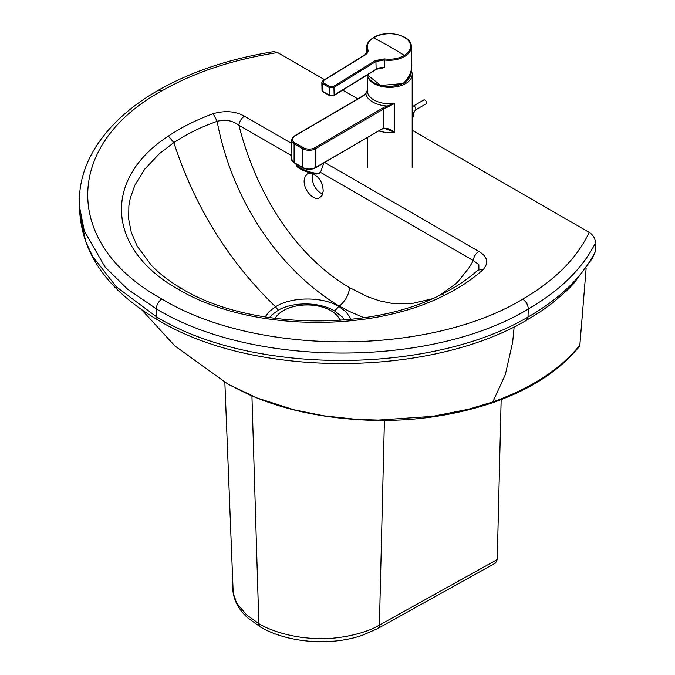 <?xml version="1.0" encoding="UTF-8"?>
<svg xmlns="http://www.w3.org/2000/svg" width="675" height="675" viewBox="0 0 675 675"><rect width="100%" height="100%" fill="white"/><g stroke="black" fill="none" stroke-linecap="round" stroke-linejoin="round"><path stroke-width="1.01" d="M526.306 320.38L528.01 317.031C558.031 299.708 579.555 279.61 592.583 256.719A7.847 6.185 30.1 0 1 591.916 258.964L595.156 252.037L595.536 242.688C595.105 238.216 592.979 234.773 589.182 232.352L412.197 130.233M586.17 268L579.85 345.111C560.748 369.006 531.74 387.948 492.834 401.946L505.339 374.583L512.654 342.301L514.164 326.801M579.85 345.111L579.032 347.077L569.7 357.159C550.471 376.422 524.5 391.702 491.797 403.009L492.834 401.946L468.391 409.269L432.591 416.357L378.219 420.078L356.358 419.327L324.059 415.834L293.735 409.725L256.719 397.862L248.223 394.293L228.218 384.286L257.723 398.284C290.545 411.379 328.126 418.711 370.465 420.272C412.889 421.504 453.338 415.749 491.805 403.009M227.812 384.05L174.859 345.904L141.59 309.631M311.918 173.315C318.988 176.318 322.76 182.284 323.215 191.219L322.102 195.32L319.562 197.809C313.487 201.293 303.193 189.523 304.197 180.242L305.058 176.631L306.61 174.479L307.851 173.652L311.791 173.289M322.642 194.113C315.942 190.738 312.424 184.84 312.095 176.437L312.668 173.534M357.817 98.854L342.672 90.112M324.582 79.675L277.577 52.557L273.805 51.621C229.593 58.725 190.966 71.685 157.916 90.484C129.769 106.734 108.776 126.014 94.947 148.323C83.624 166.902 78.46 186.258 79.464 206.381L84.291 230.909L105.013 266.971L127.617 289.195L156.398 308.897L156.718 316.955A7.847 4.531 120 0 0 158.338 320.262L158.338 320.262C109.738 291.794 83.59 256.39 79.886 214.051L85.776 241.675L92.635 256.382L116.362 286.858L156.718 316.955C253.302 375.697 431.342 374.203 527.943 317.064L526.247 320.414C429.604 377.165 255.082 378.709 158.338 320.262M364.163 317.68L349.625 311.555L339.272 306.104C277.914 269.249 231.618 198.804 217.139 121.331C200.863 127.077 186.435 134.165 173.846 142.594L159.486 153.596L144.813 169.054L134.882 185.195L130.267 198.231L128.883 205.799L128.672 219.105L131.271 232.327L137.498 246.822M265.056 316.946L269.224 311.521L275.518 306.754C291.178 296.764 321.764 296.182 338.85 306.408L339.272 306.104C345.127 301.413 348.57 295.372 349.591 287.997A16.808 9.703 120 0 0 349.616 287.651C294.781 255.682 255.884 192.459 238.925 125.272C232.521 120.488 225.256 119.171 217.139 121.331L213.216 113.662C196.366 119.838 181.432 127.313 168.404 136.072C101.942 179.17 106.777 249.531 178.537 289.432L180.444 288.723L182.453 289.052C248.51 329.037 369.301 331.855 440.902 294.697C454.191 288.115 465.623 280.716 475.2 272.514L477.959 270.076L483.249 269.468C472.525 279.188 459.574 287.812 444.386 295.321C369.655 333.661 247.657 330.826 178.537 289.432M439.687 295.296L455.65 283.871L458.696 280.876L469.446 267.199L473.318 260.525L478.853 264.693L478.896 268.954M291.431 155.562L238.925 125.272A7.847 4.531 -60 0 1 244.451 116.201C235.524 111.189 225.104 110.346 213.216 113.662M320.498 172.344L473.318 260.525A7.847 4.531 -60 0 1 478.853 251.446L324.633 162.464M269.494 317.638L271.949 314.828L278.286 310.188C293.228 301.472 320.152 301.978 334.657 310.989L342.25 316.929L344.478 319.95M278.286 310.188L275.518 306.754C228.563 261.293 194.678 206.575 173.846 142.594L168.404 136.072M334.657 310.989L338.85 306.408L345.727 311.572L349.802 317.09L350.764 319.359M403.971 82.713L404.055 82.738C409.16 77.347 411.75 71.508 411.817 65.222L411.817 65.222C411.801 71.314 409.21 77.127 404.03 82.654L402.773 83.531A22.073 13.095 178.6 0 1 374.777 83.168M379.384 68.226A1.679 0.607 -74.9 0 1 379.451 68.673L384.404 67.627L378.692 68.226M364.77 55.148A0.785 0.447 58.3 0 1 365.31 54.827C367.706 53.258 368.55 51.486 367.858 49.503C366.331 45.149 368.221 41.251 373.528 37.808A21.668 12.85 178.6 0 1 404.165 37.218A21.668 12.85 178.6 0 1 404.376 55.384C398.731 58.641 392.065 59.813 384.387 58.911L375.376 60.564A0.785 0.447 58.3 0 1 375.941 61.509L384.218 59.991C392.175 60.919 399.068 59.687 404.916 56.32A22.41 13.289 178.6 0 0 411.37 46.693L411.817 65.222M366.694 53.232L366.559 47.554L367.352 51.342L364.922 54.793L322.937 80.696A0.785 0.447 58.3 0 1 323.325 80.722L365.31 54.827M322.793 81.042A0.785 0.447 58.3 0 1 322.937 80.696L321.823 82.477L322.827 83.835A0.785 0.456 -60.8 0 1 323.359 82.865L323.325 80.722M375.376 60.564L333.391 86.459L329.746 86.501A0.785 0.447 120.2 0 0 329.206 87.472L333.956 87.404L334.142 95.116A0.785 0.447 58.3 0 1 333.998 95.462L329.552 95.555A0.785 0.447 119.7 0 1 329.392 95.209L323.013 91.572A0.785 0.447 119.7 0 0 323.173 91.918L329.552 95.555M411.168 70.529A22.41 12.935 180 0 1 412.197 74.402A22.41 12.935 180 0 1 405.734 83.489A22.41 12.935 180 0 1 382.033 86.543A22.41 12.935 180 0 1 367.428 75.33M365.141 94.306A0.844 0.591 45.7 0 1 365.867 93.867L367.369 89.961M361.817 96.803A0.844 0.489 59.7 0 1 361.986 96.415L365.285 93.952C368.44 89.024 366.744 90.863 367.588 89.168M294.013 136.468A0.844 0.489 59.7 0 1 294.19 136.088L291.431 140.105A8.961 5.172 0 0 0 294.098 143.792L302.873 148.787A8.961 5.172 0 0 0 315.546 148.736L383.349 109.072A22.41 12.935 180 0 1 387.627 107.114L387.188 106.017L394.538 103.461A22.41 12.935 180 0 1 367.369 90.813L367.369 75.094M387.627 107.114L394.538 103.461L394.538 132.275C390.783 129.254 387.053 127.904 383.349 128.216A0.844 0.599 75.4 0 1 382.97 128.689L385.189 128.545L394.538 132.275A22.41 12.935 180 0 1 378.641 130.857M410.51 74.385L410.257 76.275L406.46 81.506L404.536 82.806L396.073 85.809L391.078 86.341M383.155 128.579L385.18 128.545M303.463 147.757A0.844 0.481 -60.3 0 0 302.873 148.787L302.873 167.543A8.961 5.172 0 0 0 315.546 167.493L383.349 128.216L383.349 109.072A0.844 0.489 -120.3 0 0 382.75 108.042A23.254 13.424 180 0 1 387.188 106.017A24.089 13.905 0 0 1 365.867 93.867A23.254 13.424 180 0 1 362.407 96.457L294.612 136.122A8.125 4.691 0 0 0 294.688 142.754L303.463 147.757A8.125 4.691 0 0 0 314.947 147.707L382.75 108.042M380.928 129.246A0.844 0.489 59.7 0 1 380.759 129.625L382.961 128.689M404.452 82.316A20.334 11.745 0 0 0 410.155 73.55M403.878 82.907L409.632 77.608L410.408 72.917M424.887 100.094A2.244 1.299 -120.3 0 0 423.757 99.984L413.151 106.186A2.244 1.299 59.7 0 1 414.29 106.296A2.244 1.299 59.7 0 1 415.758 108.262A2.244 1.299 59.7 0 1 415.42 110.059L426.018 103.857A2.244 1.299 -120.3 0 0 426.355 102.06A2.244 1.299 -120.3 0 0 424.887 100.094M275.51 317.723A36.636 21.153 0 0 0 274.86 318.381M340.622 320.245A36.636 21.153 0 0 0 339.171 318.516M339.981 320.296A33.615 19.406 0 0 0 330.877 310.627A33.615 19.406 0 0 0 275.105 318.414M501.162 399.634L497.247 559.567L495.585 563.009L377.772 628.543A7.847 4.447 60.9 0 0 379.401 625.126L497.247 559.567M528.01 317.031L528.272 309.007C560.486 290.267 582.913 268.161 595.536 242.688M592.583 256.719L595.156 252.037M522.728 299.118C428.844 356.13 255.884 356.071 161.941 299.008A7.847 4.531 120 0 0 156.398 308.897C253.235 367.715 431.502 367.774 528.272 309.007C528.061 304.847 526.213 301.548 522.728 299.118C555.01 280.277 577.167 258.027 589.182 232.352M161.941 299.008C63.045 244.797 62.986 145.024 161.84 90.872L157.916 90.484M161.84 90.872C194.535 72.242 233.12 59.468 277.577 52.557M349.616 287.651L367.571 296.688L379.662 300.856L391.964 303.37L410.822 303.809L431.933 298.865M291.431 143.303L244.451 116.201M478.853 251.446C487.536 256.601 488.995 262.609 483.249 269.468M440.91 294.705L442.724 294.553L444.386 295.321M402.967 83.413A22.41 13.289 178.6 0 1 367.335 74.9L380.734 85.447L402.907 83.565L404.03 82.654M404.916 56.32A0.785 0.447 58.3 0 0 404.376 55.384A448.495 253.462 -121.7 0 0 373.528 37.808A0.785 0.447 58.3 0 0 373.165 37.792C385.83 29.211 411.91 34.822 411.37 46.693M384.387 58.911L384.404 67.627A8.961 5.316 -1.4 0 0 376.127 69.221A0.785 0.447 58.3 0 1 375.975 69.567L333.998 95.462M379.451 68.673A22.41 13.289 178.6 0 1 378.608 68.428M367.858 49.503A0.785 0.624 -22 0 0 367.124 50.254L367.175 52.355M333.391 86.459A0.785 0.447 58.3 0 1 333.956 87.404L375.941 61.509L376.127 69.221L334.142 95.116A3.358 1.991 178.6 0 1 329.392 95.209L329.206 87.472A447.711 253.024 -121.7 0 0 322.827 83.835L323.013 91.572A3.358 1.991 178.6 0 1 322.009 90.197L323.173 91.918M373.013 38.138A0.785 0.447 58.3 0 1 373.165 37.792C368.812 40.508 366.609 43.765 366.559 47.554M323.359 82.865A448.495 253.462 58.3 0 1 329.746 86.501M295.996 163.907A12.968 3.164 19.5 0 0 303.775 169.695A12.968 3.164 19.5 0 0 317.486 173.332A12.968 3.164 19.5 0 0 320.482 172.403L323.848 162.92M296.688 165.341A11.846 2.886 19.5 0 0 303.893 170.615A11.846 2.886 19.5 0 0 316.33 173.897M294.612 136.122A0.844 0.489 59.7 0 0 294.19 136.088L361.986 96.415A0.844 0.489 59.7 0 1 362.407 96.457M291.431 140.105L291.431 158.861A8.961 5.172 0 0 0 294.098 162.54L294.098 143.792A0.844 0.481 -60.3 0 1 294.688 142.754M380.759 129.625L315.377 167.881A0.844 0.489 59.7 0 0 315.546 167.493L315.546 148.736A0.844 0.489 -120.3 0 0 314.947 147.707M303.041 167.923L294.275 162.928A0.844 0.481 119.7 0 1 294.098 162.54L302.873 167.543A0.844 0.481 119.7 0 0 303.041 167.923C307.176 169.881 311.285 169.864 315.377 167.881M412.197 112.21A2.244 0.827 13.5 0 0 414.222 111.856L415.42 110.059M384.421 420.415L379.401 625.126C363.977 634.441 335.88 639.512 318.06 638.592C296.021 638.204 273.485 632.391 258.846 623.649L246.586 614.858L237.946 604.749L235.955 601.189L233.221 593.123L224.859 382.362M251.935 395.913L258.846 623.649A7.847 4.522 -60.1 0 0 260.466 627.016L260.466 627.016C286.993 642.667 330.075 646.473 362.391 635.285L377.772 628.543M591.916 258.964L573.463 283.821L567.295 290.157L552.327 303.142L540.127 311.909L526.247 320.414M79.886 214.051L79.464 206.381M478.929 268.886L477.968 270.076M136.949 245.827L151.268 265.157C159.57 273.856 169.973 281.812 182.453 289.052M380.557 68.015L375.975 69.567M321.823 82.477L322.009 90.197M320.482 172.403L316.668 173.99C306.382 173.045 297.624 167.763 296.949 166.438L296.03 163.73M412.197 167.721L412.197 74.402M367.369 167.721L367.369 137.455M294.275 162.928L291.431 158.861M413.151 106.186L412.197 106.895M412.197 120.285L414.222 111.856M232.698 588.651C233.449 599.856 238.528 609.652 247.953 618.038L260.466 627.016"/></g></svg>
